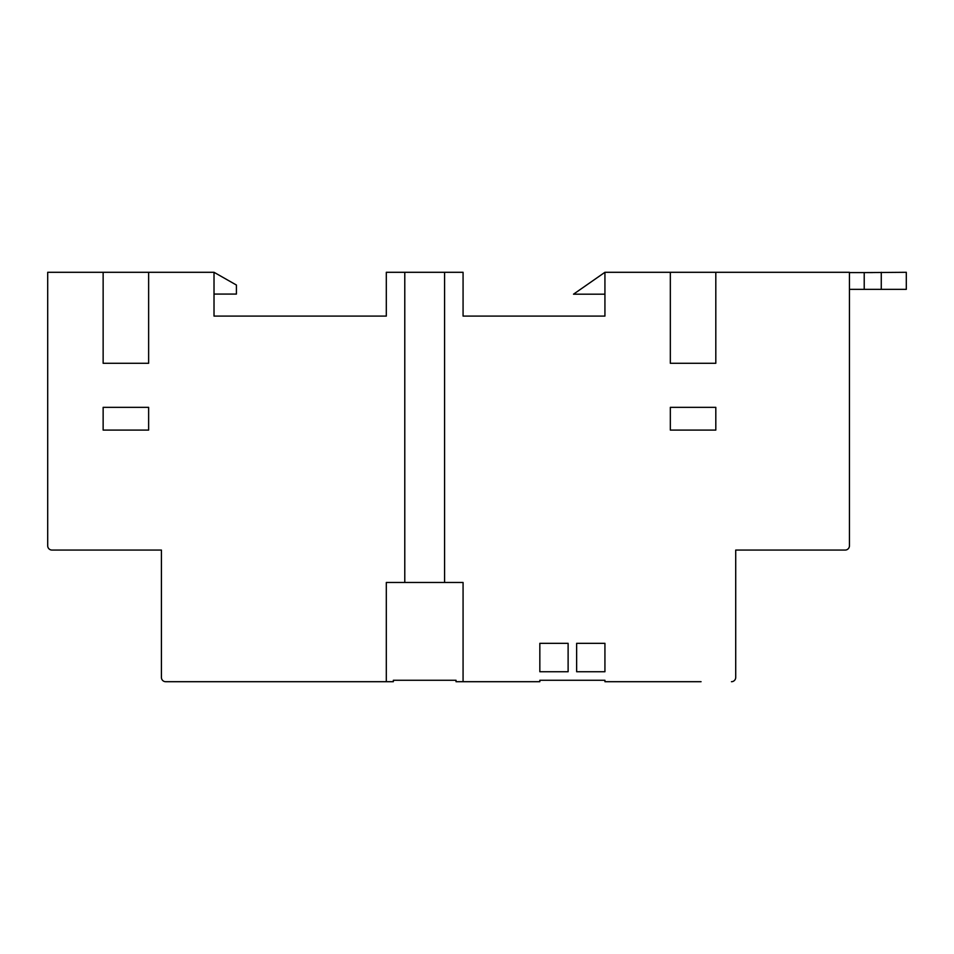 <?xml version="1.0" encoding="UTF-8"?>
<svg xmlns="http://www.w3.org/2000/svg" width="954" height="954" viewBox="0 0 954 954"><rect width="100%" height="100%" fill="white"/><g stroke="black" fill="none" stroke-linecap="round" stroke-linejoin="round"><path stroke-width="1.43" d="M214.018 294.07L236.413 294.07L236.413 285.031L214.018 272.295L47.7 272.295L47.7 545.807A4.269 4.269 0 0 0 51.969 550.064L161.417 550.064L161.417 677.435A4.269 4.269 0 0 0 165.686 681.705L393.346 681.705L393.346 680.274L456.024 680.274L447.963 680.274L456.024 680.274L456.024 681.705L539.833 681.705L539.833 680.274L604.931 680.274L604.931 681.705L631.894 681.705M393.346 680.274L403.792 680.274L393.346 680.274M214.018 272.295L214.018 316.084L386.31 316.084L386.31 272.295L444.588 272.295L444.588 582.477L404.782 582.477L404.782 272.295M444.588 272.295L463.072 272.295L463.072 316.084L604.931 316.084L604.931 272.295L573.509 294.19L604.931 294.19M165.686 681.705L169.955 681.705M701.059 681.705L604.931 681.705M867.031 272.582L906.3 272.295L906.3 289.36L864.217 289.36L864.217 272.582L849.442 272.582M731.456 681.705A4.269 4.269 0 0 0 735.713 677.435L735.713 550.064L845.172 550.064A4.269 4.269 0 0 0 849.442 545.807L849.442 272.295L604.931 272.295M849.442 289.36L864.217 289.36M148.633 407.346L103.139 407.346L103.139 430.087L148.633 430.087L148.633 407.346M103.139 272.295L103.139 363.283L148.633 363.283L148.633 272.295M386.31 681.705L386.31 582.477L404.782 582.477M715.81 407.346L670.328 407.346L670.328 430.087L715.81 430.087L715.81 407.346M539.833 643.318L568.119 643.318L568.119 671.747L539.833 671.747L539.833 643.318M576.645 643.318L604.931 643.318L604.931 671.747L576.645 671.747L576.645 643.318M670.328 272.295L670.328 363.283L715.81 363.283L715.81 272.295M463.072 681.705L463.072 582.477L444.588 582.477M47.7 545.807L47.7 454.819M849.442 454.819L849.442 545.807L849.442 454.819M735.713 643.318L735.713 677.435M56.226 550.064L51.969 550.064L56.226 550.064M161.417 677.435L161.417 586.46M881.269 272.295L881.269 289.36M872.576 272.582L864.217 272.582M604.931 643.318L604.931 671.747L585.637 671.747M585.637 680.274L604.931 680.274M447.963 680.274L403.792 680.274"/></g></svg>
